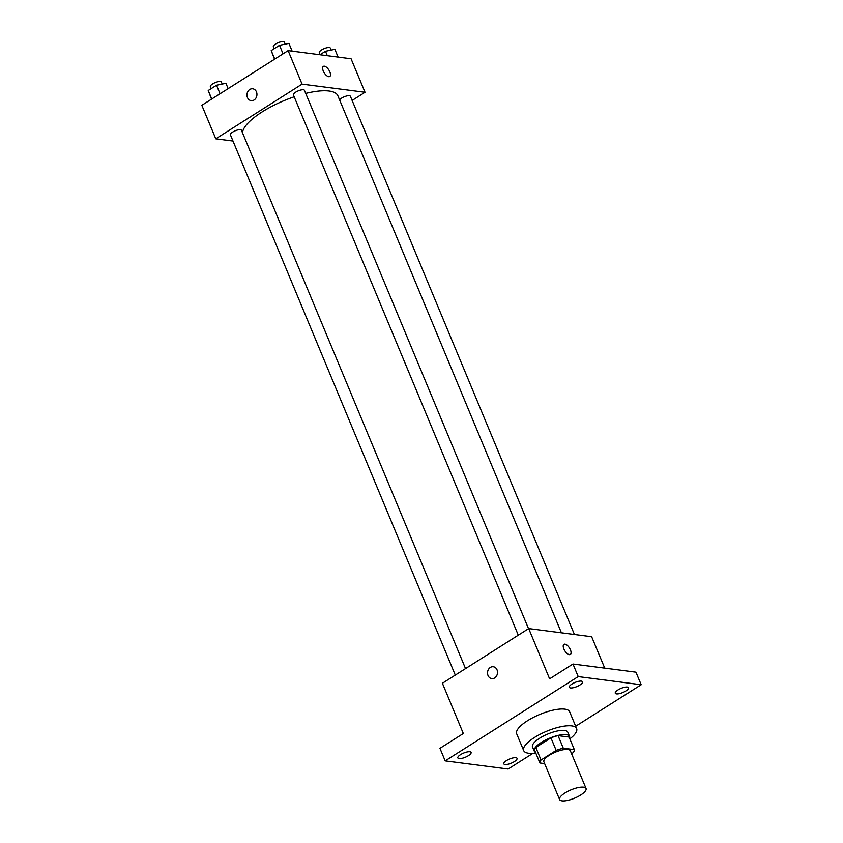 <?xml version="1.0" encoding="UTF-8"?>
<svg xmlns="http://www.w3.org/2000/svg" width="843" height="843" viewBox="0 0 843 843"><rect width="100%" height="100%" fill="white"/><g stroke="black" fill="none" stroke-linecap="round" stroke-linejoin="round"><path stroke-width="1.26" d="M562.028 800.85A14.342 4.521 -22.6 0 1 559.583 799.522A14.342 4.521 -22.6 0 1 571.08 789.849A14.342 4.521 -22.6 0 1 586.054 788.5A14.342 4.521 -22.6 0 1 577.771 796.688A14.342 4.521 -22.6 0 1 562.028 800.85M559.583 799.522L543.893 761.83A14.342 4.521 -22.6 0 1 555.389 752.156A14.342 4.521 -22.6 0 1 570.363 750.807L586.054 788.5M571.565 753.684L573.219 752.63A18.504 5.827 -22.6 0 0 574.336 749.627L563.293 748.205A18.504 5.827 -22.6 0 0 556.169 750.418L541.037 760.017A18.504 5.827 -22.6 0 0 539.92 763.01L544.631 763.621M556.169 750.418L550.943 737.857L535.8 747.446L541.037 760.017M535.8 747.446A18.504 5.827 -22.6 0 0 534.694 750.449L539.92 763.01M550.943 737.857A18.504 5.827 -22.6 0 1 558.066 735.633L563.293 748.205M574.336 749.627L569.099 737.067L558.066 735.633M569.541 738.12A19.115 6.027 157.4 0 0 569.552 736.413A19.115 6.027 157.4 0 0 541.406 742.398A19.115 6.027 157.4 0 0 534.251 751.102A19.115 6.027 157.4 0 0 535.463 752.304M534.251 751.102L532.502 746.919A19.115 6.027 -22.6 0 1 539.657 738.215A19.115 6.027 -22.6 0 1 567.803 732.219L569.552 736.413M535.769 753.041A28.683 9.031 -22.6 0 1 528.582 753.242A28.683 9.031 -22.6 0 1 523.682 750.586A28.683 9.031 -22.6 0 1 546.685 731.229A28.683 9.031 -22.6 0 1 576.633 728.552A28.683 9.031 -22.6 0 1 569.847 738.858M523.682 750.586L516.706 733.842A28.683 9.031 -22.6 0 1 539.71 714.474A28.683 9.031 -22.6 0 1 569.657 711.798L576.633 728.552M625.822 690.986A7.165 2.255 -22.6 0 1 615.264 693.231A7.165 2.255 -22.6 0 1 621.017 688.394A7.165 2.255 -22.6 0 1 628.509 687.719A7.165 2.255 -22.6 0 1 625.822 690.986M514.367 761.619A7.165 2.255 -22.6 0 1 503.819 763.863A7.165 2.255 -22.6 0 1 509.562 759.027A7.165 2.255 -22.6 0 1 517.054 758.352A7.165 2.255 -22.6 0 1 514.367 761.619M468.413 755.665A7.165 2.255 -22.6 0 1 457.854 757.91A7.165 2.255 -22.6 0 1 463.608 753.073A7.165 2.255 -22.6 0 1 471.089 752.409A7.165 2.255 -22.6 0 1 468.413 755.665M579.868 685.032A7.165 2.255 -22.6 0 1 569.31 687.277A7.165 2.255 -22.6 0 1 575.063 682.44A7.165 2.255 -22.6 0 1 582.545 681.776A7.165 2.255 -22.6 0 1 579.868 685.032M575.674 726.245L641.175 684.737L578.214 676.592L445.188 760.892L508.15 769.037L532.934 753.336M604.726 668.13L591.649 636.728L528.698 628.583L442.406 683.262L463.323 733.515L439.962 748.331L445.188 760.892M641.175 684.737L635.938 672.177L572.987 664.031L578.214 676.592M572.987 664.031L549.615 678.836L528.698 628.583M491.764 678.604A5.975 4.974 97.4 0 1 488.034 675.528A5.975 4.974 97.4 0 1 488.508 669.363A5.975 4.974 97.4 0 1 493.292 666.75A5.975 4.974 97.4 0 1 497.465 673.315A5.975 4.974 97.4 0 1 491.754 678.604A5.975 4.974 97.4 0 1 488.034 675.517A5.975 4.974 97.4 0 1 488.508 669.363A5.975 4.974 97.4 0 1 493.292 666.75M569.331 654.642A5.975 2.719 -122.4 0 1 564.315 649.932A5.975 2.719 -122.4 0 1 563.946 644.358A5.975 2.719 -122.4 0 1 569.446 647.951A5.975 2.719 -122.4 0 1 570.342 654.453A5.975 2.719 -122.4 0 1 569.331 654.642M563.946 644.358A5.975 2.719 -122.4 0 1 569.436 647.951A5.975 2.719 -122.4 0 1 570.342 654.453M242.521 132.825A51.434 16.207 -22.6 0 1 294.186 96.797M305.714 93.404A51.434 16.207 -22.6 0 1 337.874 95.775L561.427 632.819M518.287 635.179L293.396 94.901A5.975 1.886 -22.6 0 1 298.19 90.875A5.975 1.886 -22.6 0 1 304.428 90.317L528.529 628.688M455.294 675.095L230.402 134.827A5.975 1.886 -22.6 0 1 235.197 130.791A5.975 1.886 -22.6 0 1 241.435 130.233L465.536 668.604M339.581 99.874A5.975 1.886 -22.6 0 1 345.388 96.355A5.975 1.886 -22.6 0 1 350.382 96.26L574.431 634.494M352.132 100.443L365.019 92.277L302.057 84.131L215.776 138.81L232.995 141.034M365.019 92.277L351.067 58.768L288.116 50.622L302.057 84.131M288.116 50.622L201.825 105.301L215.776 138.81M251.182 100.644A5.975 4.974 97.4 0 1 247.452 97.567A5.975 4.974 97.4 0 1 247.926 91.402A5.975 4.974 97.4 0 1 252.71 88.789A5.975 4.974 97.4 0 1 256.883 95.354A5.975 4.974 97.4 0 1 251.182 100.644A5.975 4.974 97.4 0 1 247.452 97.567A5.975 4.974 97.4 0 1 247.926 91.402A5.975 4.974 97.4 0 1 252.71 88.789M328.749 76.681A5.975 2.719 -122.4 0 1 323.733 71.971A5.975 2.719 -122.4 0 1 323.364 66.397A5.975 2.719 -122.4 0 1 328.865 69.99A5.975 2.719 -122.4 0 1 329.761 76.492A5.975 2.719 -122.4 0 1 328.749 76.681M323.364 66.407A5.975 2.719 -122.4 0 1 328.865 69.99A5.975 2.719 -122.4 0 1 329.761 76.492M338.106 57.092L334.871 49.315L325.472 51.275L319.992 54.742M325.472 51.275L327.316 55.691M320.129 54.658L319.307 52.688A5.975 1.886 -22.6 0 1 324.102 48.652A5.975 1.886 -22.6 0 1 330.34 48.093L331.173 50.085M228.137 88.631L225.924 83.288L216.525 85.248L208.221 90.507L211.54 99.158M216.525 85.248L220.065 93.752M208.221 90.507L211.762 99.01M211.182 88.631L210.36 86.66A5.975 1.886 -22.6 0 1 215.155 82.625A5.975 1.886 -22.6 0 1 221.393 82.066L222.215 84.058M292.142 51.149L288.907 43.372L279.507 45.322L271.204 50.591L274.523 59.231M279.507 45.322L283.048 53.826M271.204 50.591L274.755 59.094M274.165 48.715L273.343 46.744A5.975 1.886 -22.6 0 1 278.137 42.708A5.975 1.886 -22.6 0 1 284.376 42.15L285.208 44.142"/></g></svg>
